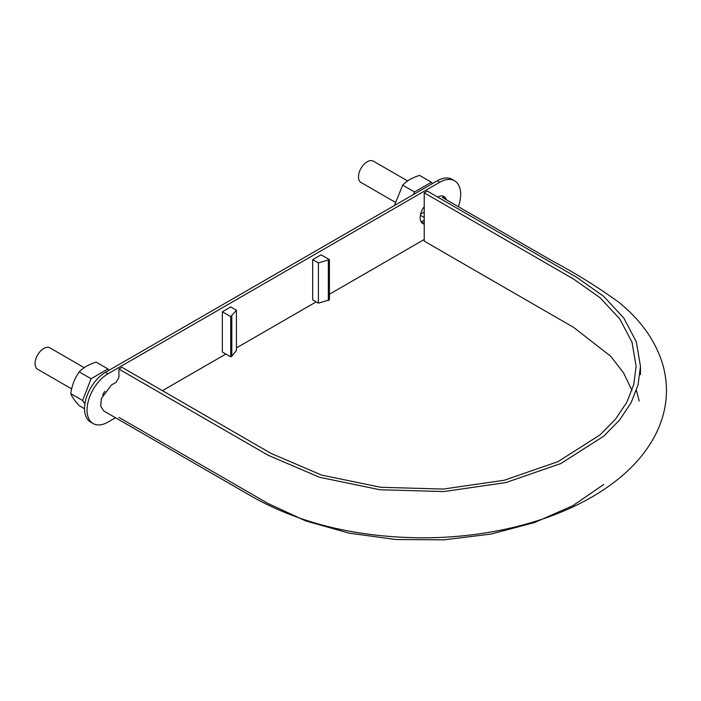 <?xml version="1.0" encoding="UTF-8"?>
<svg xmlns="http://www.w3.org/2000/svg" width="701" height="701" viewBox="0 0 701 701"><rect width="100%" height="100%" fill="white"/><g stroke="black" fill="none" stroke-linecap="round" stroke-linejoin="round"><path stroke-width="1.05" d="M84.181 367.657L49.929 347.88A12.32 7.115 120 0 0 37.6 354.995A12.32 7.115 120 0 0 37.6 369.225L71.66 388.889M407.614 180.928L373.361 161.151A12.32 7.115 120 0 0 361.041 168.258A12.32 7.115 120 0 0 361.041 182.488L395.101 202.151M420.688 213.945L424.219 212.184M631.978 390.422L623.592 372.95L610.843 356.371L573.532 327.323L424.219 241.118L424.219 192.828L573.532 279.033L600.082 297.723L619.859 319.06L632.004 342.202L636.122 366.272L633.8 384.376L626.922 402.094L615.609 419.032L600.1 434.822L557.987 461.652L504.194 480.273L443.356 489.07L380.722 487.291L321.663 475.094L271.287 453.529L121.974 367.324L118.907 369.094L118.907 377.471L116.121 382.299L111.38 385.033L101.347 398.58L100.716 406.186L103.687 410.909L253 497.114C301.185 524.041 358.22 537.614 424.105 537.833C455.51 537.667 485.767 534.066 514.858 527.038C557.812 516.506 593.081 499.848 620.657 477.066C635.746 464.465 647.295 450.445 655.312 435.006C666.966 412.118 669.481 388.722 662.848 364.818C655.856 341.317 641.222 320.497 618.939 302.359C598.093 287.235 575.845 273.408 552.186 260.86L442.506 197.542M118.907 369.094L268.22 455.3L319.621 477.302L379.872 489.745L443.777 491.559L505.859 482.586L560.739 463.589L603.701 436.215L619.526 420.101L631.066 402.821L638.094 384.744L640.46 366.272L636.263 341.72L623.864 318.096L603.692 296.339L576.599 277.254L427.286 191.058L424.219 192.828M118.907 417.393L268.22 503.59L305.759 520.931L348.975 533.111L395.758 539.516L443.829 539.849L490.875 534.101L534.574 522.525L572.831 505.71L603.763 484.461M639.198 401.051L636.403 390.422M458.358 206.69A29.573 17.078 120 0 0 454.546 180.779L452.04 179.325A29.573 17.078 120 0 0 437.258 180.797L439.764 182.242L107.963 373.808A29.573 17.078 120 0 0 88.641 399.868A29.573 17.078 120 0 0 93.172 423.562A29.573 17.078 120 0 0 107.963 422.098L115.516 417.735M437.258 180.797L105.457 372.354A29.573 17.078 120 0 0 86.135 398.413A29.573 17.078 120 0 0 90.666 422.116L93.172 423.562M443.812 198.295A12.82 7.396 120 0 0 442.629 196.026M421.695 222.62A12.82 7.396 120 0 0 424.219 222.524M446.318 199.741A12.82 7.396 120 0 0 444.013 196.534A12.82 7.396 120 0 0 437.739 197.095M424.219 206.655A12.82 7.396 120 0 0 422.826 223.566A12.82 7.396 120 0 0 424.219 224.075M454.546 180.779A29.573 17.078 120 0 0 439.764 182.242M162.404 390.667L225.836 354.049M236.43 347.933L316.177 301.886M329.417 294.245L424.219 239.514M312.69 259.633L312.69 299.879L318.403 303.174L329.417 299.879L329.417 259.633L318.403 262.928L312.69 259.633L321.058 254.805L329.417 259.633M104.852 391.316A12.618 7.282 120 0 0 102.688 395.075M222.348 311.787L222.348 352.033L230.717 356.862L230.717 316.615L236.43 310.263L230.717 306.959L222.348 311.787L230.717 316.615M318.403 303.174L318.403 262.928M328.331 300.501L328.331 260.255M236.43 310.263L236.43 350.5L231.803 356.231L231.803 315.993M231.803 356.231L230.717 356.862M413.546 194.484L414.51 191.986L431.413 182.234L419.584 175.399C412.249 177.66 406.615 180.911 402.681 185.16L394.453 205.498M431.413 182.234L432.377 183.609M424.219 220.193L421.196 221.937M414.51 191.986L402.681 185.16M84.917 403.776L82.622 400.508L91.077 378.724L107.98 368.963L96.151 362.137C88.817 364.389 83.182 367.639 79.248 371.898C74.718 378.146 71.905 385.41 70.792 393.682C71.888 396.687 74.709 400.692 79.248 405.704L84.541 408.753M107.98 368.963L108.944 370.338M82.622 400.508L70.792 393.682M91.077 378.724L79.248 371.898M105.457 372.354L107.963 373.808M420.398 215.277L424.219 217.485M640.46 366.272L640.46 374.649"/></g></svg>
